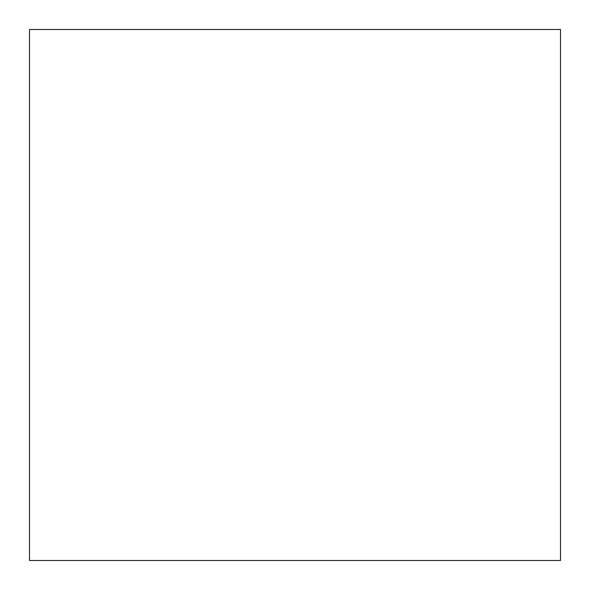 <?xml version="1.0" encoding="UTF-8"?>
<svg xmlns="http://www.w3.org/2000/svg" width="590" height="590" viewBox="0 0 590 590"><rect width="100%" height="100%" fill="white"/><g stroke="black" fill="none" stroke-linecap="round" stroke-linejoin="round"><path stroke-width="0.89" d="M29.5 29.5L29.5 560.5L560.5 560.5L560.5 29.5L29.5 29.5"/></g></svg>
